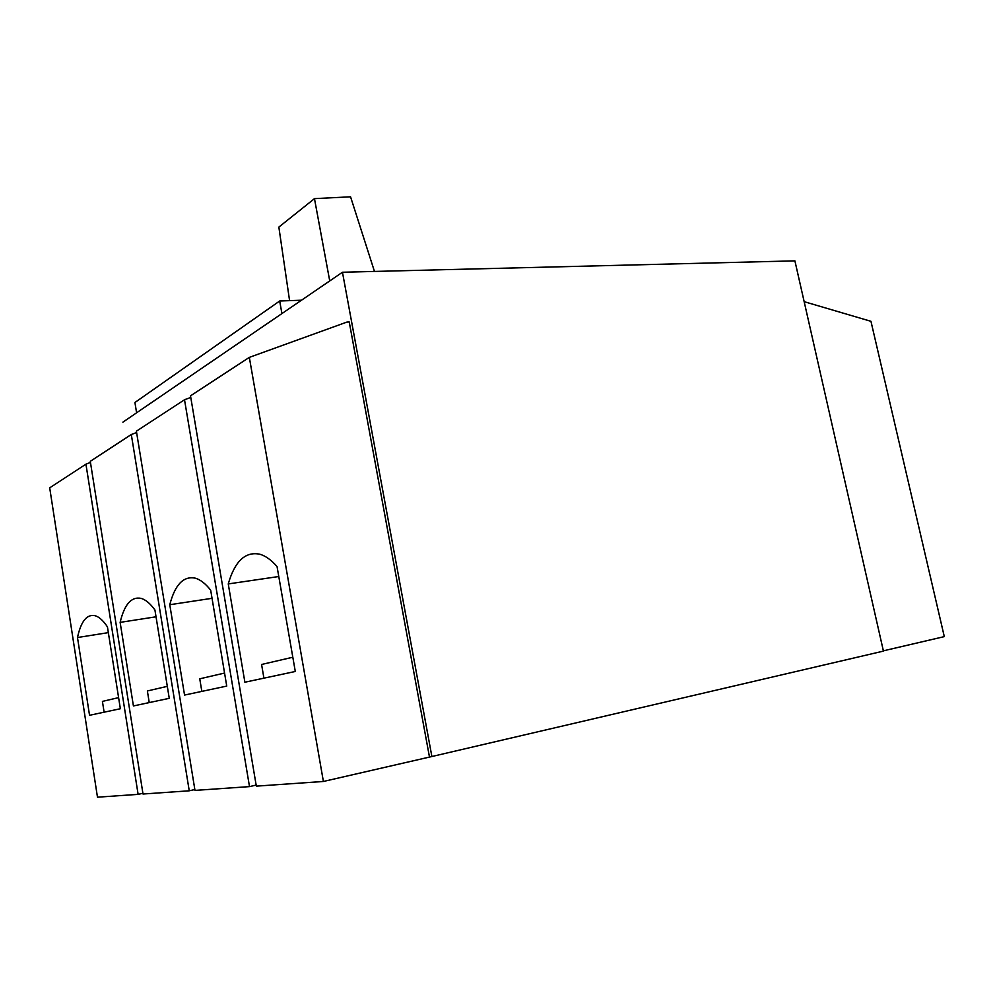 <?xml version="1.0" encoding="UTF-8"?>
<svg xmlns="http://www.w3.org/2000/svg" width="994" height="994" viewBox="0 0 994 994"><rect width="100%" height="100%" fill="white"/><g stroke="black" fill="none" stroke-linecap="round" stroke-linejoin="round"><path stroke-width="1.49" d="M122.883 422.164L342.458 272.244L794.902 260.863L883.43 651.107L431.881 756.521L342.458 272.244M323.398 781.47L249.332 357.38L190.5 395.823L256.328 786.142L323.398 781.47L431.881 756.521M281.923 313.57L279.687 300.996L134.923 402.508L136.6 412.796M279.687 300.996L301.493 300.213M263.919 678.169L261.584 664.477L292.82 657.233M201.832 691.389L199.757 678.815L224.557 673.062M149.237 702.584L147.373 690.967L167.303 686.345M118.597 697.639L102.419 701.391L104.109 712.189M77.495 637.527L89.535 715.295L120.349 708.734L107.439 626.879C103.214 620.567 99.065 616.827 95.002 615.671C86.813 614.043 80.974 621.325 77.495 637.527L108.346 632.631M120.137 622.368L133.42 705.951L169.253 698.322L154.927 609.993C150.256 603.544 145.646 599.68 141.098 598.376C131.37 596.425 124.387 604.414 120.137 622.368L156.033 616.789M169.775 604.725L184.549 695.067L226.744 686.084L210.678 590.175C205.497 583.615 200.353 579.614 195.259 578.16C183.505 575.787 175.006 584.646 169.775 604.725L212.045 598.313M228.26 583.925L244.884 682.219L295.293 671.484L277.053 566.58C271.287 559.97 265.547 555.845 259.807 554.217C245.356 551.272 234.832 561.175 228.26 583.925L278.78 576.52M249.332 357.38L346.943 322.068L349.229 321.969L429.42 756.745M194.986 790.404L249.506 786.614L184.511 399.75L136.389 431.197L194.986 790.404M143.012 794.02L189.245 790.802L131.307 434.515L90.28 461.315L143.012 794.02M97.474 797.188L138.116 794.368L85.931 464.161L49.7 487.843L97.474 797.188M256.154 785.098L249.506 786.614M194.849 789.547L189.245 790.802M142.9 793.299L138.116 794.368M85.931 464.161L90.466 462.434M131.307 434.515L136.6 432.514M184.511 399.75L190.773 397.426M804.158 301.667L870.955 321.31L944.3 636.62L883.368 650.834M374.465 271.437L350.559 196.812L314.464 198.638L329.735 280.929M289.577 300.635L278.854 227.092L314.464 198.638"/></g></svg>
